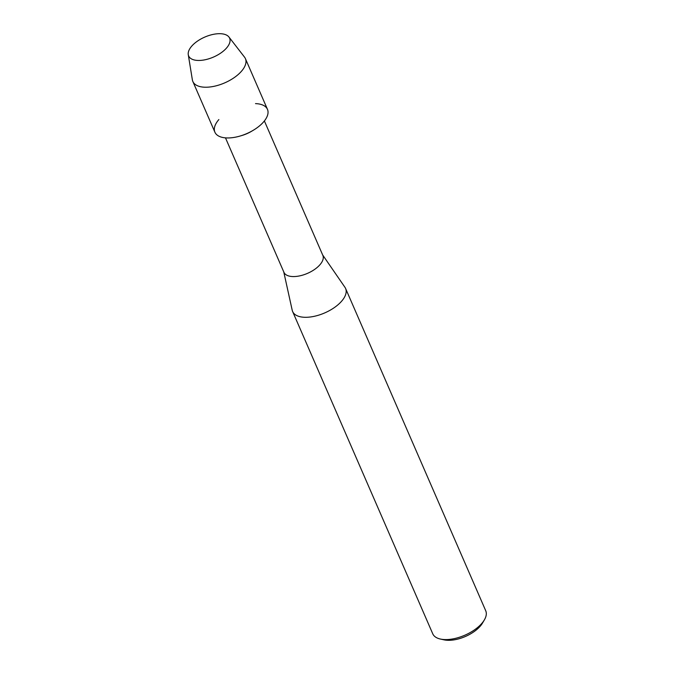 <?xml version="1.0" encoding="UTF-8"?>
<svg xmlns="http://www.w3.org/2000/svg" width="674" height="674" viewBox="0 0 674 674"><rect width="100%" height="100%" fill="white"/><g stroke="black" fill="none" stroke-linecap="round" stroke-linejoin="round"><path stroke-width="1.01" d="M197.971 60.449A22.343 10.902 -23.5 0 0 226.852 47.66A22.343 10.902 -23.5 0 0 220.305 33.7A22.343 10.902 -23.5 0 0 191.416 46.498A22.343 10.902 -23.5 0 0 197.971 60.449A22.343 10.902 -23.5 0 0 222.15 52.058A22.343 10.902 -23.5 0 0 228.933 37.003A22.343 10.902 -23.5 0 0 220.305 33.7A22.343 10.902 -23.5 0 0 198.24 40.6A22.343 10.902 -23.5 0 0 188.273 54.687A22.343 10.902 -23.5 0 0 197.971 60.449M218.865 119.559A28.662 13.986 -23.5 0 0 226.86 137.943A28.662 13.986 -23.5 0 0 239.986 136.064L241.798 135.533A21.214 10.346 -23.5 0 0 251.554 131.287L253.18 130.326A28.662 13.986 -23.5 0 0 268.016 113.021A28.662 13.986 -23.5 0 0 255.513 103.619M239.986 136.064A28.662 13.986 -23.5 0 0 253.18 130.326M225.478 137.867L283.939 272.321A21.214 10.346 -23.5 0 0 292.794 276.559A21.214 10.346 -23.5 0 0 314.766 269.314A21.214 10.346 -23.5 0 0 322.854 255.404L264.385 120.949M283.746 271.866L292.204 310.225A28.889 14.095 -23.5 0 0 292.617 311.506A28.889 14.095 -23.5 0 0 304.665 317.286A28.889 14.095 -23.5 0 0 334.59 307.411A28.889 14.095 -23.5 0 0 345.594 288.472A28.889 14.095 -23.5 0 0 344.945 287.301L322.652 254.949M292.617 311.506L432.75 633.796A28.889 14.095 -23.5 0 0 440.417 639.053A28.889 14.095 -23.5 0 0 444.798 639.575A28.889 14.095 -23.5 0 0 484.345 619.945A28.889 14.095 -23.5 0 0 485.727 610.762L345.594 288.472M440.417 639.053L444.023 639.845A25.275 12.334 -23.5 0 0 447.865 640.3A25.275 12.334 -23.5 0 0 482.466 623.13L484.345 619.945M188.273 54.687L192.36 79.818A28.662 13.986 -23.5 0 0 192.848 81.487A28.662 13.986 -23.5 0 0 204.803 87.216A28.662 13.986 -23.5 0 0 234.493 77.417A28.662 13.986 -23.5 0 0 245.412 58.63A28.662 13.986 -23.5 0 0 244.527 57.138L228.933 37.003M192.848 81.487L214.905 132.214A28.662 13.986 -23.5 0 0 226.86 137.943A28.662 13.986 -23.5 0 0 256.55 128.144A28.662 13.986 -23.5 0 0 267.468 109.357L245.412 58.63"/></g></svg>
